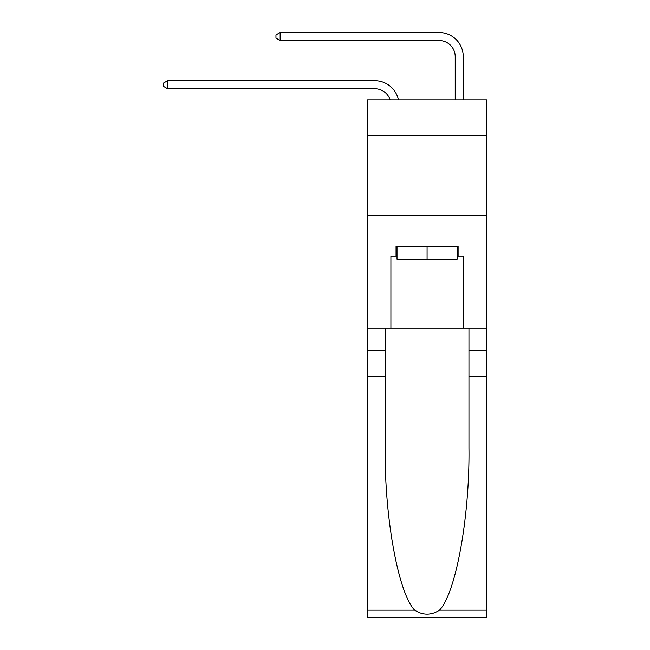 <?xml version="1.0" encoding="UTF-8"?>
<svg xmlns="http://www.w3.org/2000/svg" width="650" height="650" viewBox="0 0 650 650"><rect width="100%" height="100%" fill="white"/><g stroke="black" fill="none" stroke-linecap="round" stroke-linejoin="round"><path stroke-width="0.97" d="M486.566 135.224L486.566 99.856L367.599 99.856L367.599 135.224L486.566 135.224L486.566 328.136L463.255 328.136L463.255 256.116L458.112 256.116L458.112 246.472L396.053 246.472L396.053 256.116L397.02 256.116M367.599 376.366L385.206 376.366L385.206 448.053C384.345 516.571 398.247 593.125 414.643 610.163C422.931 615.452 431.218 615.452 439.522 610.163L486.566 610.163L486.566 617.5L367.599 617.5L367.599 135.224M374.839 80.73L167.619 80.73L374.839 80.73A24.115 24.115 170.1 0 1 398.426 99.856M455.211 99.856L455.211 56.615A16.079 16.079 21.8 0 0 439.14 40.536L280.15 40.536L275.966 38.123L275.966 34.913L280.15 32.5L439.14 32.5A24.115 24.115 21.1 0 1 463.255 56.615L463.255 99.856M457.145 246.472L457.145 259.334L397.02 259.334L397.02 246.472M427.082 246.472L427.082 259.334M439.522 610.163C455.91 593.125 469.812 516.571 468.959 448.053L468.959 328.136M468.959 376.366L486.566 376.366L486.566 328.136M385.206 328.136L385.206 376.366M486.566 610.163L486.566 376.366M367.599 328.136L390.91 328.136L390.91 256.116L396.053 256.116M367.599 215.605L486.566 215.605M390.91 328.136L463.255 328.136M457.145 256.116L458.112 256.116M455.211 56.615A16.079 16.079 -158.9 0 0 439.14 40.536A16.079 16.079 -158.9 0 1 455.211 56.615A16.079 16.079 -158.9 0 0 439.14 40.536A16.079 16.079 -158.9 0 1 455.211 56.615A16.079 16.079 -158.9 0 0 439.14 40.536A16.079 16.079 -158.9 0 1 455.211 56.615A16.079 16.079 -158.9 0 0 439.14 40.536A16.079 16.079 -158.9 0 1 455.211 56.615A16.079 16.079 -158.9 0 0 439.14 40.536A16.079 16.079 -158.9 0 1 455.211 56.615A16.079 16.079 -158.9 0 0 439.14 40.536A16.079 16.079 -158.9 0 1 455.211 56.615A16.079 16.079 -158.9 0 0 439.14 40.536A16.079 16.079 -158.9 0 1 455.211 56.615A16.079 16.079 -158.9 0 0 439.14 40.536A16.079 16.079 -158.9 0 1 455.211 56.615A16.079 16.079 -158.9 0 0 439.14 40.536A16.079 16.079 -158.9 0 1 455.211 56.615A16.079 16.079 -158.9 0 0 439.14 40.536A16.079 16.079 -158.9 0 1 455.211 56.615A16.079 16.079 -158.9 0 0 439.14 40.536A16.079 16.079 -158.9 0 1 455.211 56.615A16.079 16.079 -158.9 0 0 439.14 40.536A16.079 16.079 -158.9 0 1 455.211 56.615A16.079 16.079 -158.9 0 0 439.14 40.536A16.079 16.079 -158.9 0 1 455.211 56.615A16.079 16.079 -158.9 0 0 439.14 40.536A16.079 16.079 -158.9 0 1 455.211 56.615A16.079 16.079 -158.9 0 0 439.14 40.536A16.079 16.079 -158.9 0 1 455.211 56.615A16.079 16.079 -158.9 0 0 439.14 40.536A16.079 16.079 -158.9 0 1 455.211 56.615A16.079 16.079 -158.9 0 0 439.14 40.536A16.079 16.079 -158.9 0 1 455.211 56.615A16.079 16.079 -158.9 0 0 439.14 40.536A16.079 16.079 -158.9 0 1 455.211 56.615A16.079 16.079 -158.9 0 0 439.14 40.536A16.079 16.079 -158.9 0 1 455.211 56.615A16.079 16.079 -158.9 0 0 439.14 40.536A16.079 16.079 -158.9 0 1 455.211 56.615A16.079 16.079 -158.9 0 0 439.14 40.536A16.079 16.079 -158.9 0 1 455.211 56.615A16.079 16.079 -158.9 0 0 439.14 40.536A16.079 16.079 -158.9 0 1 455.211 56.615A16.079 16.079 -158.9 0 0 439.14 40.536A16.079 16.079 -158.9 0 1 455.211 56.615A16.079 16.079 -158.9 0 0 439.14 40.536A16.079 16.079 -158.9 0 1 455.211 56.615A16.079 16.079 -158.9 0 0 439.14 40.536A16.079 16.079 -158.9 0 1 455.211 56.615A16.079 16.079 -158.9 0 0 439.14 40.536A16.079 16.079 -158.9 0 1 455.211 56.615A16.079 16.079 -158.9 0 0 439.14 40.536A16.079 16.079 -158.9 0 1 455.211 56.615A16.079 16.079 -158.9 0 0 439.14 40.536A16.079 16.079 -158.9 0 1 455.211 56.615A16.079 16.079 -158.9 0 0 439.14 40.536A16.079 16.079 -158.9 0 1 455.211 56.615A16.079 16.079 -158.9 0 0 439.14 40.536A16.079 16.079 -158.9 0 1 455.211 56.615A16.079 16.079 -158.9 0 0 439.14 40.536A16.079 16.079 -158.9 0 1 455.211 56.615A16.079 16.079 -158.9 0 0 439.14 40.536A16.079 16.079 -158.9 0 1 455.211 56.615A16.079 16.079 -158.9 0 0 439.14 40.536A16.079 16.079 -158.9 0 1 455.211 56.615A16.079 16.079 -158.9 0 0 439.14 40.536A16.079 16.079 -158.9 0 1 455.211 56.615M390.122 99.856A16.079 16.079 -9.9 0 0 374.839 88.766L167.619 88.766L163.434 86.353L163.434 83.135L167.619 80.73L167.619 88.766M280.15 32.5L280.15 40.536M468.959 350.642L486.566 350.642M385.206 350.642L367.599 350.642M367.599 610.163L414.643 610.163"/></g></svg>
